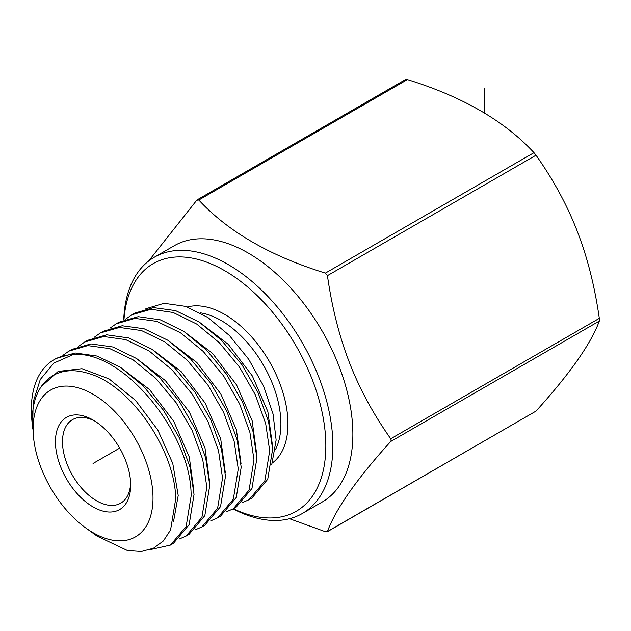 <?xml version="1.0" encoding="UTF-8"?>
<svg xmlns="http://www.w3.org/2000/svg" width="631" height="631" viewBox="0 0 631 631"><rect width="100%" height="100%" fill="white"/><g stroke="black" fill="none" stroke-linecap="round" stroke-linejoin="round"><path stroke-width="0.95" d="M130.641 483.07A48.216 27.835 60 0 1 120.695 503.183A48.216 27.835 60 0 1 83.537 490.263A48.216 27.835 60 0 1 62.493 441.739A48.216 27.835 60 0 1 72.478 419.67A48.216 27.835 60 0 1 94.871 421.114M130.68 485.184A53.201 30.714 60 0 1 93.057 506.906A53.201 30.714 60 0 1 55.441 441.739A53.201 30.714 60 0 1 93.065 420.025A53.201 30.714 60 0 1 130.68 485.184M153.01 498.072A84.783 48.95 60 0 1 85.65 527.879A84.783 48.95 60 0 1 33.569 437.677A84.783 48.95 60 0 1 33.112 428.851A84.783 48.95 60 0 1 93.057 394.241A84.783 48.95 60 0 1 153.01 498.072M33.569 437.677L32.307 420.372C32.284 381.763 56.822 363.424 88.348 373.434C129.749 384.602 174.968 449.169 175.733 498.79L170.575 529.953L163.358 540.956L153.514 548.221L141.305 551.494L127.43 550.524L97.221 536.216L85.65 527.879M53.958 359.749A109.376 63.147 -120 0 1 73.015 354.63L53.88 363.07L40.281 379.468L33.127 402.144L32.678 428.875L31.55 417.059A109.376 63.147 -120 0 1 53.958 359.749L56.12 358.495L75.081 352.981L97.19 356.065L120.592 367.439L143.347 386.093L163.555 410.379L179.535 438.174L189.97 467.043L194.04 494.467L189.15 524.637L173.351 543.401L170.425 545.089L149.87 549.704M62.855 355.403L68.905 351.112L87.772 345.607L109.747 348.612L133.078 359.859L155.668 378.245L176.096 402.649L192.163 430.445L202.725 459.51L206.826 487.085L201.936 517.254L186.137 536.019L179.338 538.992M186.137 536.019L189.071 534.323L204.823 515.677L209.76 485.389L205.738 458.13L195.421 429.466L179.496 401.631L159.32 377.267L136.604 358.558L112.91 346.995L90.919 343.903L71.839 349.424L68.905 351.112M78.575 346.324L84.625 342.041L103.705 336.52L125.695 339.612L149.389 351.175L172.105 369.884L192.281 394.249L208.206 422.084L218.523 450.747L222.546 478.006L217.608 508.294L201.857 526.94L195.05 529.922M201.857 526.94L204.791 525.252L220.535 506.622L225.48 476.318L221.363 448.72L210.778 419.615L194.876 392.072L174.661 367.818L152.008 349.274L128.74 337.956L106.694 334.824L87.559 340.346L84.625 342.041M94.287 337.254L100.345 332.963L119.48 327.442L141.533 330.573L164.794 341.892L187.446 360.435L207.67 384.689L223.571 412.232L234.148 441.337L238.266 468.936L233.32 499.239L217.577 517.87L210.77 520.843M217.577 517.87L220.511 516.174L236.286 497.457L241.192 467.24L237.13 439.831L226.774 411.144L210.786 383.269L190.381 358.747L167.688 340.172L144.081 328.759L122.146 325.762L103.279 331.275L100.345 332.963M110.015 328.175L116.065 323.892L134.931 318.379L156.867 321.376L180.474 332.789L203.166 351.364L223.571 375.887L239.567 403.761L249.915 432.448L253.985 459.857L249.079 490.074L233.296 508.791L226.49 511.773M233.296 508.791L236.223 507.103L251.958 488.481L256.912 458.169L252.889 430.91L242.478 402.018L226.592 374.325L206.558 350.134L183.85 331.393L160.313 319.846L138.244 316.667L118.991 322.196L116.065 323.892M125.727 319.097L131.784 314.814L151.03 309.285L173.099 312.463L196.643 324.011L219.343 342.751L239.386 366.942L255.263 394.635L265.675 423.527L269.697 450.786L264.799 480.996L249.008 499.72L251.943 498.025L267.741 479.268L272.631 449.091L268.522 421.516L257.969 392.45L241.902 364.663L221.473 340.251L198.883 321.865L175.552 310.618L153.578 307.62L134.711 313.126L131.784 314.814M73.015 354.63C123.321 349.495 191.879 434.365 191.106 496.155L186.161 526.475L170.425 545.089M242.209 502.694L249.008 499.72M41.118 386.771L58.202 371.422L81.959 368.693L109.029 378.892L135.586 400.448L157.876 430.121L172.768 463.462L178.21 495.501L173.557 521.451M121.01 367.707L149.681 389.698L173.722 421.271L189.268 457.01L193.875 490.815M136.722 358.637L165.393 380.619L189.442 412.193L204.988 447.939L209.595 481.737M152.426 349.55L181.105 371.541L205.154 403.106L220.7 438.853L225.306 472.658M168.161 340.488L196.833 362.478L220.874 394.044L236.42 429.79L241.026 463.588M271.787 464.424L276.133 440.02L273.049 413.999L263.648 386.211L248.74 359.323L229.447 335.542L207.844 317.472L185.356 306.327L164.092 303.306L145.848 308.74M183.881 331.409L212.552 353.399L236.593 384.973L252.14 420.711L256.746 454.517M199.609 322.338L228.272 344.329L252.313 375.902L267.86 411.641L272.466 445.439M233.367 508.752A142.985 82.551 -120 0 0 325.746 440.769A142.985 82.551 -120 0 0 224.731 270.699A142.985 82.551 -120 0 0 123.96 319.767M233.115 508.901A147.969 85.43 -120 0 0 302.241 513.555A147.969 85.43 -120 0 0 324.926 394.982A147.969 85.43 -120 0 0 228.256 264.586A147.969 85.43 -120 0 0 154.272 257.259A147.969 85.43 -120 0 0 123.723 319.87M302.241 513.555L322.228 502.016A147.969 85.43 -120 0 0 352.871 434.278A147.969 85.43 -120 0 0 248.243 253.047A147.969 85.43 -120 0 0 174.259 245.719L154.272 257.259M405.362 79.774L407.397 79.593C462.373 96.59 504.571 120.947 533.984 152.678L536.019 155.21C570.881 204.767 590.009 254.064 599.316 318.339L599.316 321.061C590.987 343.706 569.888 373.718 536.019 411.104L327.189 531.799L325.391 531.712L289.526 518.721M405.599 79.506L197.274 199.782L196.769 200.208L198.804 200.027C228.233 231.766 270.431 256.131 325.391 273.113L327.426 275.644C336.741 339.943 355.868 389.24 390.723 438.774L391.212 440.209L390.723 441.487C356.846 478.882 335.747 508.901 327.426 531.531L536.019 411.104M148.616 261.068L196.769 200.208M93.057 463.462L119.661 448.105M484.545 113.091L484.545 88.545M200.169 312.818A84.436 48.753 60 0 1 280.905 423.953A84.436 48.753 60 0 1 275.534 449.438M187.304 306.989A89.421 51.632 60 0 1 253.291 338.792A89.421 51.632 60 0 1 287.965 423.953A89.421 51.632 60 0 1 272.34 462.98M390.723 438.774L599.316 318.339M390.723 441.487L599.316 321.061M327.426 275.644L536.019 155.21M325.391 273.113L533.984 152.678M198.804 200.027L407.397 79.593"/></g></svg>

